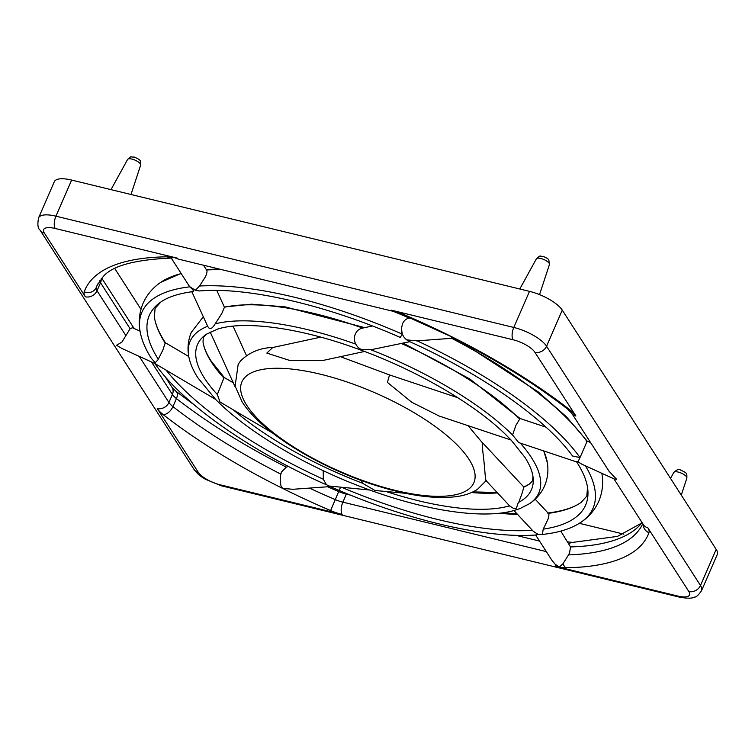 <?xml version="1.0" encoding="UTF-8"?>
<svg xmlns="http://www.w3.org/2000/svg" width="755" height="755" viewBox="0 0 755 755"><rect width="100%" height="100%" fill="white"/><g stroke="black" fill="none" stroke-linecap="round" stroke-linejoin="round"><path stroke-width="1.13" d="M486.286 480.142C485.361 484.125 485.04 467.826 482.813 451.613L482.2 442.572L468.091 425.688M372.404 325.971L362.749 328.076C359.389 328.689 356.955 330.614 355.445 333.833L355.397 333.936C353.906 337.315 354.029 340.703 355.765 344.12C360.22 351.641 362.995 348.98 370.875 349.763L409.814 341.694M403.161 343.129L469.846 378.991L520.082 418.525L515.958 425.197L512.569 434.974L518.685 442.581L576.754 461.975M191.845 291.76L207.672 326.254C209.512 329.954 212.004 329.161 215.147 323.857L221.819 313.476L224.443 307.257L216.798 290.43M521.979 493.628L523.885 487.107A182.059 61.967 23.5 0 0 529.557 483.936L532.634 480.69L532.917 476.226A182.059 61.967 23.5 0 1 518.779 502.245L521.979 493.628M361.513 480.567L362.475 483.2L375.018 490.505L405.605 493.308M224.141 377.425L217.327 394.488L220.035 402.009L272.791 433.153M451.679 338.325A245.941 83.711 23.5 0 1 586.994 441.524L586.229 441.382L586.994 441.524L580.01 457.558L572.535 455.992C545.808 419.016 481.331 373.659 408.096 340.911L406.794 339.901C403.293 337.315 401.5 333.502 401.415 328.463L402.302 334.135L400.273 337.438C326.339 304.869 247.347 286.749 199.471 290.958L195.375 290.316L189.562 286.551L171.253 258.087M323.225 470.658L323.319 479.236L326.377 484.634L329.491 486.22M585.455 465.835A245.941 83.711 23.5 0 1 581.039 522.215C571.459 528.66 558.558 532.728 542.354 534.436L543.222 529.142L547.941 519.383C549.055 515.948 549.187 513.938 548.356 513.353L535.153 499.187M165.288 342.695L162.844 350.093L158.003 359.776L154.633 363.4L121.866 348.451L116.544 345.261L121.914 342.091L130.115 328.736L132.493 327.736L140.043 331.181M189.354 286.22L189.741 286.843C193.997 290.562 194.648 292.081 191.685 291.392M195.375 290.316L199.575 286.013L205.577 276.547C207.04 273.008 207.37 270.809 206.549 269.969A245.941 83.711 23.5 0 1 222.046 269.724M410.456 317.997L409.295 318.1C406.218 318.629 403.972 320.526 402.538 323.782L401.415 328.463M217.657 329.086C243.959 320.63 297.394 327.406 353.217 347.319L362.192 350.565C418.44 371.337 474.112 403.897 504.963 433.88L511.078 440.033L439.155 416.024L411.72 402.236L387.409 382.389L389.542 374.933L340.439 356.681M273.697 347.366C260.126 347.772 248.999 352.368 240.316 361.173L238.155 364.467L235.088 386.183M364.58 351.462L322.376 360.588L290.25 360.626L266.817 353.076L272.763 347.508L320.733 337.145M326.377 484.634L323.395 483.493C247.8 449.404 181.964 402.783 154.766 363.457L215.581 399.386L197.923 377.877C192.827 370.016 189.722 362.523 188.59 355.378A190.118 64.713 23.5 0 1 207.672 326.254M513.947 510.55L533.351 531.35L537.796 534.219L536.267 534.974C485.154 538.853 404.406 519.638 329.02 486.012L369.771 490.023M520.308 443.119A190.118 64.713 23.5 0 1 531.539 457.719A190.118 64.713 23.5 0 1 529.585 503.651L520.006 508.577L514.344 510.437C483.209 519.431 426.934 511.022 368.364 489.514L365.618 488.494C305.841 466.448 247.045 431.605 215.562 399.357M537.796 534.219L543.345 534.323M576.575 461.513L578.009 461.843L582.247 452.604M203.501 265.222L206.549 269.969M560.786 531.086L570.516 546.913L569.591 552.877L568.543 554.887L563.013 563.674L559.332 567.137L555.17 564.221L552.103 560.597L535.644 535.012M330.294 486.579L292.978 489.287L283.229 488.438A11.627 9.173 85.8 0 1 281.417 486.956C280.077 483.634 279.888 479.359 280.841 474.131L281.483 472.007L286.315 467.118L288.363 466.42M217.648 329.086L206.37 334.238A182.059 61.967 23.5 0 0 204.501 378.227A182.059 61.967 23.5 0 0 217.327 394.488M578.009 461.843L581.746 464.146L614.523 479.095L616.618 479.293L609.058 471.28L571.582 413.032A9.305 7.795 147.2 0 0 575.914 416.024A27.916 9.504 -156.5 0 0 569.874 409.842A307.04 104.511 -156.5 0 0 402.557 313.976A27.916 9.504 -156.5 0 0 391.043 310.097L513.051 339.75A9.305 3.973 -76.3 0 1 513.787 327.453L55.946 216.175A9.305 3.973 103.7 0 0 55.2 228.472L177.217 258.125A27.916 9.504 -156.5 0 0 173.839 257.417L178.501 259.144A9.305 3.973 103.7 0 0 178.51 259.144L392.336 311.117L402.396 314.514L403.132 313.032M155.162 362.683L151.283 358.238C145.083 348.461 141.298 339.184 139.92 330.407A245.941 83.711 23.5 0 1 189.741 286.843M71.64 180.067L55.946 216.175A27.916 9.504 -156.5 0 0 38.59 217.865L54.285 181.757A27.916 9.504 23.5 0 1 71.64 180.067L529.491 291.355A27.916 9.504 23.5 0 1 562.267 310.135L716.184 549.366A27.916 9.504 23.5 0 1 717.25 554.538L701.555 590.637A27.916 9.504 -156.5 0 0 700.48 585.474L546.563 346.234A27.916 9.504 -156.5 0 0 513.787 327.453L529.491 291.355M406.794 339.901L417.109 340.816M509.634 505.822C518.61 512.683 515.835 505.539 518.779 502.245M451.877 337.306A11.627 9.173 -94.2 0 1 449.952 336.069L452.632 337.825C496.828 360.135 535.172 383.908 567.637 409.153L571.582 413.032M402.557 313.976L402.396 314.514L449.952 336.069M171.366 258.068L173.839 257.417A27.916 9.504 -156.5 0 0 167.346 256.813A307.04 104.511 -156.5 0 0 84.22 291.808A27.916 9.504 -156.5 0 0 85.362 296.791L44.347 233.04A18.611 6.333 23.5 0 1 55.2 228.472M579.349 523.319L623.838 534.134M114.798 268.591L140.968 309.276M469.006 459.314A126.472 43.044 23.5 0 1 395.233 490.373A126.472 43.044 23.5 0 1 246.743 405.293A126.472 43.044 23.5 0 1 320.516 374.235A126.472 43.044 23.5 0 1 469.006 459.314M370.875 349.763A190.118 64.713 23.5 0 1 512.569 434.974M215.147 323.857A190.118 64.713 23.5 0 1 355.765 344.12M509.568 505.841A182.059 61.967 23.5 0 1 386.022 491.514M362.475 483.2A182.059 61.967 23.5 0 1 233.37 409.88M417.147 340.835A245.941 83.711 23.5 0 1 580.01 457.558M323.319 479.236A237.882 80.974 23.5 0 1 166.138 370.195M532.36 530.293A237.882 80.974 23.5 0 1 342.072 487.485M547.507 513.041C562.239 511.286 573.413 507.766 581.02 502.5L586.805 496.11L587.541 487.513A237.882 80.974 23.5 0 1 543.222 529.142M158.267 359.22A237.882 80.974 23.5 0 1 160.872 301.991C168.072 296.998 178.51 293.572 192.166 291.713M199.575 286.013A245.941 83.711 23.5 0 1 402.302 334.135M327.679 486.767A297.734 101.34 -156.5 0 0 338.674 491.543A18.611 6.333 -156.5 0 0 342.553 493.024A18.611 6.333 -156.5 0 0 346.356 494.129L350.65 495.176M546.318 551.603L342.864 502.16L346.356 494.129A9.305 3.973 103.7 0 1 346.63 493.534M677.962 596.082L555.954 566.42A27.916 9.504 -156.5 0 0 559.332 567.137A27.916 9.504 -156.5 0 0 565.816 567.741A307.04 104.511 -156.5 0 0 648.941 532.747A27.916 9.504 -156.5 0 0 647.799 527.754L688.815 591.505A18.611 6.333 23.5 0 1 677.962 596.082A9.305 3.973 103.7 0 0 679.255 597.092L221.404 485.814A9.305 3.973 -76.3 0 1 220.111 484.795A18.611 6.333 23.5 0 1 198.263 472.281L157.248 408.521A27.916 9.504 -156.5 0 0 163.297 414.703A307.04 104.511 -156.5 0 0 330.605 510.569A27.916 9.504 -156.5 0 0 342.128 514.448A9.305 3.973 103.7 0 1 341.203 509.078A9.305 3.973 103.7 0 1 342.864 502.16A18.611 6.333 23.5 0 1 339.07 501.056A18.611 6.333 23.5 0 1 335.182 499.565A297.734 101.34 23.5 0 1 309.446 488.089M151.491 361.966L172.404 394.469A18.611 6.333 -156.5 0 0 174.046 396.479A18.611 6.333 -156.5 0 0 176.434 398.583A297.734 101.34 -156.5 0 0 286.315 467.118M280.841 474.131A297.734 101.34 23.5 0 1 172.942 406.605L176.434 398.583A9.305 5.285 128 0 0 175.99 391.326L194.63 405.209M163.297 414.703A9.305 5.285 128 0 0 172.942 406.605A18.611 6.333 23.5 0 1 170.554 404.501A18.611 6.333 23.5 0 1 168.912 402.49A9.305 7.795 147.2 0 1 164.052 407.577A9.305 7.795 147.2 0 1 157.248 408.521M99.679 280.813A18.611 6.333 -156.5 0 0 99.698 280.926A18.611 6.333 -156.5 0 0 100.519 282.738A9.305 7.795 -32.8 0 0 101.208 278.822M125.906 335.645L97.027 290.76L100.519 282.738L130.115 328.736M85.362 296.791A9.305 7.795 -32.8 0 0 92.167 295.847A9.305 7.795 -32.8 0 0 97.027 290.76A18.611 6.333 23.5 0 1 96.215 288.948A18.611 6.333 23.5 0 1 96.272 287.428A297.734 101.34 23.5 0 1 97.027 285.532L103.02 276.84C111.778 265.939 134.418 259.692 170.951 258.087A9.305 6.974 89.3 0 1 167.346 256.813M164.958 376.434L172.046 387.447A9.305 7.795 147.2 0 1 172.47 388.212A9.305 7.795 147.2 0 1 172.404 394.469L168.912 402.49L139.25 356.379M515.769 535.314L539.561 541.09M686.861 478.104C686.833 473.564 687.73 473.272 680.529 470.025C679.056 468.808 676.82 469.61 673.819 472.432A7.116 2.425 23.5 0 1 678.207 472.073A7.116 2.425 23.5 0 1 686.861 478.104L681.274 495.12M519.789 288.995L536.39 258.823A7.116 2.425 23.5 0 1 542.401 258.946A7.116 2.425 23.5 0 1 549.14 263.25A7.116 2.425 23.5 0 1 549.442 264.495L539.542 294.629M110.994 189.637L127.595 159.465A7.116 2.425 23.5 0 1 131.993 159.107A7.116 2.425 23.5 0 1 140.647 165.137L131.002 194.497M223.961 378.066A182.059 61.967 23.5 0 1 211.476 362.183A182.059 61.967 23.5 0 1 203.019 341.949C203.812 347.423 206.464 353.708 210.975 360.815L224.263 377.519M139.92 330.407C138.41 320.988 139.477 311.909 143.12 303.18C147.017 294.563 152.925 287.598 160.843 282.276A245.941 83.711 23.5 0 1 181.228 273.593M165.298 343.251A237.882 80.974 23.5 0 1 154.35 316.977C155.426 324.348 158.946 332.71 164.901 342.043L165.364 342.761M221.404 485.814L205.133 479.142C200.953 476.112 199.905 476.849 193.931 469.289L40.015 230.048A9.305 7.795 -32.8 0 0 44.347 233.04M513.051 339.75A18.611 6.333 23.5 0 1 534.899 352.274A9.305 7.795 -32.8 0 0 546.563 346.234L562.267 310.135M193.931 469.289A9.305 7.795 -32.8 0 0 198.263 472.281M688.815 591.505A9.305 7.795 -32.8 0 0 700.48 585.474L716.184 549.366M342.128 514.448L220.111 484.795M534.899 352.274L575.914 416.024M393.506 311.419A245.941 83.711 23.5 0 1 409.295 318.1M601.971 474.083L601.848 473.309A245.941 83.711 23.5 0 1 601.971 474.083C603.481 483.502 602.415 492.581 598.772 501.311C594.874 509.927 588.957 516.892 581.039 522.215M581.02 502.5A237.882 80.974 23.5 0 1 548.366 513.353M517.647 514.514A237.882 80.974 23.5 0 1 499.508 513.211M497.536 492.93A182.059 61.967 23.5 0 1 471.554 492.543M543.628 450.905A190.118 64.713 23.5 0 1 547.347 462.796L543.798 450.971M224.443 307.257A190.118 64.713 23.5 0 1 362.73 328.066M401.349 343.516A190.118 64.713 23.5 0 1 519.553 418.931M569.874 409.842A9.305 5.285 128 0 1 567.637 409.153M570.516 546.913A297.734 101.34 -156.5 0 0 642.052 522.573M641.873 522.29L640.684 523.574L617.496 536.39L572.686 542.392A9.305 6.974 89.3 0 0 568.996 543.855M642.788 523.706A297.734 101.34 23.5 0 1 568.543 554.887M563.013 563.674A9.305 6.974 89.3 0 0 565.816 567.741M643.194 524.338A9.305 8.749 20.1 0 0 648.941 532.747M555.17 564.221A9.305 3.973 103.7 0 0 555.954 566.42M340.543 487.343L339.608 489.419M339.165 490.42L330.605 510.569M177.217 258.125A9.305 3.973 103.7 0 0 178.501 259.144M391.043 310.097A9.305 3.973 103.7 0 0 392.336 311.117M97.801 283.918L96.272 287.428A9.305 8.749 20.1 0 1 84.22 291.808M613.9 478.812L643.468 524.763A9.305 7.795 -32.8 0 0 647.799 527.754M486.163 480.624L477.528 489.306C471.564 493.138 464.476 495.582 456.275 496.639C435.116 499.234 408.993 495.714 377.896 486.097C320.932 468.591 261.428 432.719 242.062 401.773L235.003 385.814M547.347 462.796C548.621 470.714 547.705 478.415 544.6 485.89C541.25 493.26 536.248 499.178 529.585 503.651M154.35 316.977L155.077 308.38L160.872 301.991M203.019 341.949L203.293 337.485L206.37 334.238M203.265 316.826L191.336 332.285C188.231 339.759 187.315 347.46 188.59 355.378M536.39 258.823C538.938 256.398 540.335 255.52 540.58 256.2L543.298 256.474C546.743 257.87 548.592 259.078 548.828 260.098L549.442 264.495M127.595 159.465C132.219 155.445 129.369 157.229 134.305 157.068C141.515 160.315 140.609 160.598 140.647 165.137M246.47 355.596L233.069 326.16M233.314 382.842L224.226 377.472M188.788 356.549L165.402 342.751M481.784 441.93L523.942 487.145M389.542 374.933L457.87 397.753M520.082 418.525L546.007 427.179M587.116 441.024L590.618 442.628M511.078 440.033L524.952 457.37C529.472 464.467 532.124 470.752 532.917 476.226M160.843 282.276L181.106 273.404M587.541 487.513C586.456 480.142 582.935 471.781 576.99 462.447L576.603 461.862M40.015 230.048C37.797 228.472 37.325 224.405 38.59 217.865M679.255 597.092C686.956 598.526 692.071 598.526 694.609 597.101C696.308 597.12 698.62 594.968 701.555 590.637M502.962 512.777L516.986 513.806M463.098 343.176L538.107 391.836L566.458 416.836L587.135 441.052M206.238 269.478L219.356 269.073M497.083 492.458L472.941 491.911M523.744 487.107L529.557 483.936M364.722 327.632L285.182 306.879L251.538 304.19L224.348 307.021M416.241 340.901L453.377 338.193M486.069 480.642L510.191 506.52M235.4 387.428L210.173 332.021M171.583 258.097L170.951 258.087M673.819 472.432L670.525 478.406M572.686 542.392L567.732 541.892M172.046 387.447L175.99 391.326M101.755 278.189L134.107 328.472"/></g></svg>
